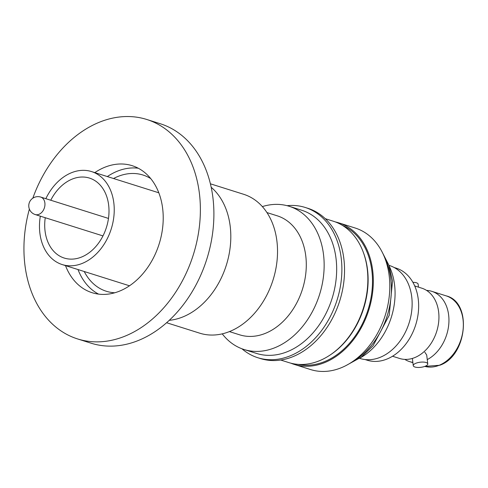 <?xml version="1.0" encoding="UTF-8"?>
<svg xmlns="http://www.w3.org/2000/svg" width="488" height="488" viewBox="0 0 488 488"><rect width="100%" height="100%" fill="white"/><g stroke="black" fill="none" stroke-linecap="round" stroke-linejoin="round"><path stroke-width="0.73" d="M412.854 362.358A36.856 27.261 107.5 0 1 409.609 361.626A36.856 27.261 107.5 0 1 404.814 359.388M426.561 290.403A36.856 27.261 107.5 0 1 431.77 291.324A36.856 27.261 107.5 0 1 448.85 323.245A36.856 27.261 107.5 0 1 427.25 359.601M427.769 363.883A7.314 2.574 -6.9 0 1 425.207 366.244A7.314 2.574 -6.9 0 1 417.594 367.446A7.314 2.574 -6.9 0 1 413.251 365.64A7.314 2.574 -6.9 0 1 415.819 363.285A7.314 2.574 -6.9 0 1 423.425 362.084A7.314 2.574 -6.9 0 1 427.769 363.883L426.695 354.983L424.816 352.232M45.842 198.683A48.751 36.057 107.5 0 1 71.376 172.77A48.751 36.057 107.5 0 1 91.518 171.575A48.751 36.057 107.5 0 1 113.936 215.879A48.751 36.057 107.5 0 1 82.344 263.374A48.751 36.057 107.5 0 1 62.202 264.569A48.751 36.057 107.5 0 1 40.327 216.166M50.758 200.232A41.925 31.012 107.5 0 1 72.145 179.114A41.925 31.012 107.5 0 1 89.469 178.089A41.925 31.012 107.5 0 1 108.745 216.184A41.925 31.012 107.5 0 1 81.575 257.036A41.925 31.012 107.5 0 1 64.251 258.06A41.925 31.012 107.5 0 1 45.244 217.715M113.539 178.523A60.939 45.073 107.5 0 1 142.996 175.027A60.939 45.073 107.5 0 1 150.749 178.608M94.812 172.618A66.594 49.258 107.5 0 1 132.181 165.688A66.594 49.258 107.5 0 1 162.669 208.62A66.594 49.258 107.5 0 1 143.368 273.146A66.594 49.258 107.5 0 1 92.134 292.715A66.594 49.258 107.5 0 1 65.496 265.606M107.329 176.564A66.594 49.258 107.5 0 1 138.263 168.226M77.561 338.928L91.079 343.192A115.052 85.095 -72.5 0 0 138.61 340.38A115.052 85.095 -72.5 0 0 212.945 197.908A115.052 85.095 -72.5 0 0 160.271 123.732L146.754 119.475A115.052 85.095 107.5 0 1 199.427 193.651A115.052 85.095 107.5 0 1 166.072 305.128A115.052 85.095 107.5 0 1 77.561 338.928A115.052 85.095 107.5 0 1 24.888 264.752A115.052 85.095 107.5 0 1 29.378 209.096M169.238 320.341A73.127 54.089 -72.5 0 0 230.208 226.334A73.127 54.089 -72.5 0 0 211.188 187.276M166.603 322.733L199.775 333.194A72.834 53.869 -72.5 0 0 229.866 331.413A72.834 53.869 -72.5 0 0 277.074 260.452A72.834 53.869 -72.5 0 0 243.579 194.267L210.401 183.805M229.409 331.596L239.687 334.835A62.403 46.153 -72.5 0 0 265.466 333.31A62.403 46.153 -72.5 0 0 305.781 256.041A62.403 46.153 -72.5 0 0 277.214 215.812L266.936 212.567M222.235 333.853A75.079 55.528 -72.5 0 0 244.012 349.493A75.079 55.528 -72.5 0 0 275.031 347.657A75.079 55.528 -72.5 0 0 323.532 254.687A75.079 55.528 -72.5 0 0 289.158 206.284A75.079 55.528 -72.5 0 0 262.355 206.601M244.012 349.493L256.529 353.434A75.079 55.528 -72.5 0 0 287.548 351.604A75.079 55.528 -72.5 0 0 336.201 278.459A75.079 55.528 -72.5 0 0 301.675 210.23L289.158 206.284M241.956 348.786A78.782 58.267 -72.5 0 0 257.792 357.716A78.782 58.267 -72.5 0 0 290.336 355.795A78.782 58.267 -72.5 0 0 341.393 279.038A78.782 58.267 -72.5 0 0 305.165 207.449A78.782 58.267 -72.5 0 0 287.072 205.686M257.792 357.716L260.446 358.552A78.782 58.267 -72.5 0 0 292.995 356.63A78.782 58.267 -72.5 0 0 344.052 279.874A78.782 58.267 -72.5 0 0 307.824 208.284L305.165 207.449M280.716 360.04L288.762 362.578A74.103 54.808 -72.5 0 0 319.372 360.766A74.103 54.808 -72.5 0 0 330.425 354.806A74.103 54.808 -72.5 0 0 367.25 269.004A74.103 54.808 -72.5 0 0 362.999 251.491A74.103 54.808 -72.5 0 0 333.322 221.229L325.282 218.697M330.425 354.806L331.181 354.294A73.127 54.089 -72.5 0 0 367.519 269.626A73.127 54.089 -72.5 0 0 363.322 252.345L362.999 251.491M298.436 364.384A73.127 54.089 -72.5 0 0 324.654 361.559A73.127 54.089 -72.5 0 0 371.734 293.044A73.127 54.089 -72.5 0 0 342.289 225.304M290.805 363.163A74.2 54.882 -72.5 0 0 294.118 364.365L310.6 369.562A74.2 54.882 -72.5 0 0 341.252 367.751A74.2 54.882 -72.5 0 0 389.345 295.46A74.2 54.882 -72.5 0 0 355.221 228.03L338.739 222.839A74.2 54.882 -72.5 0 0 335.329 221.924M294.118 364.365A74.2 54.882 -72.5 0 0 324.77 362.553A74.2 54.882 -72.5 0 0 372.863 290.262A74.2 54.882 -72.5 0 0 338.739 222.839M359.625 358.338L360.095 358.485A48.751 36.057 -72.5 0 0 380.237 357.295A48.751 36.057 -72.5 0 0 411.835 309.801A48.751 36.057 -72.5 0 0 389.418 265.496L388.948 265.35M365.097 359.552L367.129 360.193A48.263 35.697 -72.5 0 0 387.069 359.009A48.263 35.697 -72.5 0 0 418.35 311.991A48.263 35.697 -72.5 0 0 396.152 268.132L394.121 267.491M392.541 356.24L399.599 358.466A36.856 27.261 -72.5 0 0 414.824 357.57A36.856 27.261 -72.5 0 0 438.712 321.659A36.856 27.261 -72.5 0 0 421.766 288.17L414.702 285.944M418.484 287.133L418.125 284.15A7.314 2.574 173.1 0 0 412.897 282.326M360.339 357.826A60.939 45.073 -72.5 0 0 389.235 266.18M32.818 198.195A115.052 85.095 107.5 0 1 146.754 119.475M98.57 294.118A66.594 49.258 107.5 0 1 78.013 269.553M114.753 292.776A60.939 45.073 107.5 0 1 106.347 291.269A60.939 45.073 107.5 0 1 84.223 271.511M108.476 218.429L40.687 197.06A9.162 6.777 107.5 0 1 44.884 202.965A9.162 6.777 107.5 0 1 38.961 214.317A9.162 6.777 107.5 0 1 35.179 214.543L102.962 235.911M424.804 366.397A36.856 27.261 -72.5 0 0 439.23 365.262A36.856 27.261 -72.5 0 0 463.118 329.351A36.856 27.261 -72.5 0 0 446.166 295.862C472.518 302.078 467.309 355.972 439.749 365.256L424.804 366.397M351.927 362.047A69.229 51.203 -72.5 0 0 384.77 257.89M62.202 264.569L129.497 285.785M40.687 197.06A9.162 9.162 0 0 0 28.774 206.174A9.162 9.162 0 0 0 35.179 214.543M381.915 251.613L388.899 265.222L392.517 281.051L389.223 315.272L373.07 345.76L361.291 357.118L345.992 365.561M409.609 361.626L412.891 362.657M413.251 365.64L412.378 358.43M431.77 291.324L446.166 295.862M91.518 171.575L158.82 192.797"/></g></svg>
